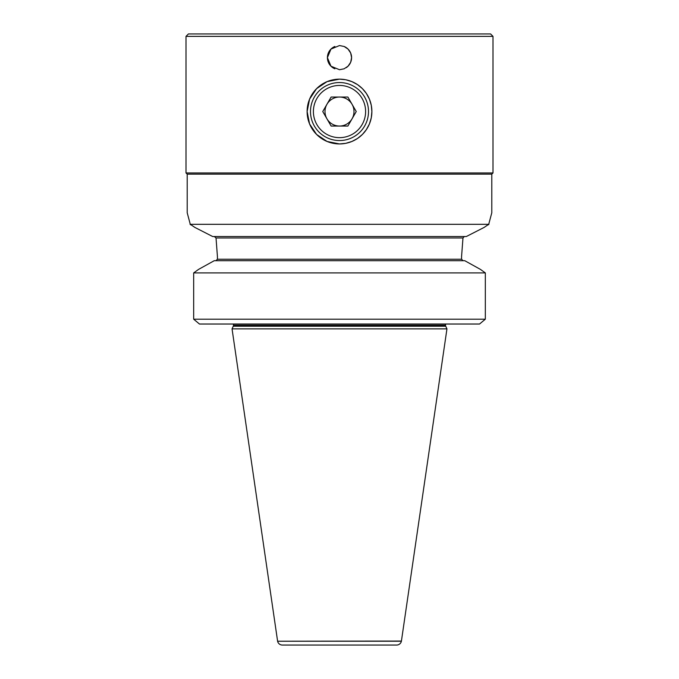 <?xml version="1.0" encoding="UTF-8"?>
<svg xmlns="http://www.w3.org/2000/svg" width="679" height="679" viewBox="0 0 679 679"><rect width="100%" height="100%" fill="white"/><g stroke="black" fill="none" stroke-linecap="round" stroke-linejoin="round"><path stroke-width="1.02" d="M326.938 104.294A14.505 14.505 0 0 0 339.5 126.048A14.505 14.505 0 0 0 352.062 104.294A14.505 14.505 0 0 0 326.938 104.294M316.889 124.597A26.108 26.108 0 0 0 352.554 134.153A26.108 26.108 0 0 0 362.111 98.489A26.108 26.108 0 0 0 326.446 88.941A26.108 26.108 0 0 0 316.889 124.597M364.623 97.046A29.01 29.01 0 0 1 354.005 136.666A29.01 29.01 0 0 1 314.377 126.048A29.01 29.01 0 0 1 324.995 86.428A29.01 29.01 0 0 1 364.623 97.046M347.877 126.048L356.246 111.543L347.877 97.046L331.123 97.046L322.754 111.543L331.123 126.048L347.877 126.048M464.326 236.564L462.976 237.973L461.567 256.586L462.976 237.973L216.024 237.973L217.433 256.586L216.024 237.973L214.292 236.521M492.996 172.95L491.791 174.155L187.209 174.155L187.209 212.833L187.209 174.155L186.004 172.95L492.996 172.95L492.996 36.369L186.004 36.369L188.414 33.95L490.586 33.95L492.996 36.369M466.337 236.521L484.076 227.448L466.337 236.521L212.663 236.521L194.924 227.448M339.5 79.154L345.747 79.757L351.909 81.624L357.587 84.671L362.408 88.643L366.371 93.464L369.418 99.134L371.286 105.304L371.888 111.543L371.286 117.79L369.418 123.96L366.371 129.63L362.408 134.45L357.587 138.423L351.909 141.47L345.747 143.328L339.5 143.94A32.388 32.388 0 0 0 371.888 111.543A32.388 32.388 0 0 0 339.5 79.154L327.083 81.624L316.592 88.643L309.582 99.134L307.112 111.543L309.582 123.96L316.592 134.45L327.083 141.461L339.5 143.94A32.388 32.388 0 0 1 307.112 111.543A32.388 32.388 0 0 1 339.5 79.154M344.126 46.478A12.086 12.086 0 0 1 346.248 67.671M339.5 45.552L344.126 46.478L348.047 49.092L350.67 53.013L351.586 57.639L350.67 62.264L348.047 66.186L344.126 68.808L339.5 69.725L330.953 66.186L327.414 57.639L330.953 49.092L339.5 45.552M401.416 641.069L401.391 641.222A4.838 4.838 0 0 1 396.655 645.05L282.345 645.05A4.838 4.838 0 0 1 277.609 641.222L401.416 641.069L446.952 328.865L232.048 328.865L233.27 326.243A2.419 2.419 0 0 0 233.5 325.216L445.5 325.216A2.419 2.419 0 0 0 445.73 326.243L446.952 328.865M233.5 325.216L445.5 325.216M233.5 324.995A2.419 2.419 0 0 0 233.296 324.027M445.5 324.995A2.419 2.419 0 0 1 445.704 324.027M491.791 174.155L491.791 212.833M491.74 212.985L488.6 224.749L491.74 212.985M190.4 224.749L187.26 212.985L190.4 224.749M190.298 224.316L488.702 224.316M214.258 260.694L464.742 260.694L480.35 269.342L485.324 272.899L193.676 272.899L198.65 269.342L214.258 260.694M461.567 256.586L461.567 259.242L463.086 260.694L461.567 259.242L217.433 259.242L215.914 260.694L217.433 259.242L217.433 256.586M193.676 319.198L485.324 319.198L479.544 324.027L199.456 324.027L193.676 319.198L193.676 272.899M485.324 319.198L485.324 272.899M190.018 224.129L195.196 227.635M483.804 227.635L488.982 224.129M334.874 46.478A12.086 12.086 0 0 0 334.874 68.808M233.27 326.243L445.73 326.243M401.391 641.222L277.609 641.222M277.584 641.069L232.048 328.865M186.004 172.95L186.004 36.369"/></g></svg>
